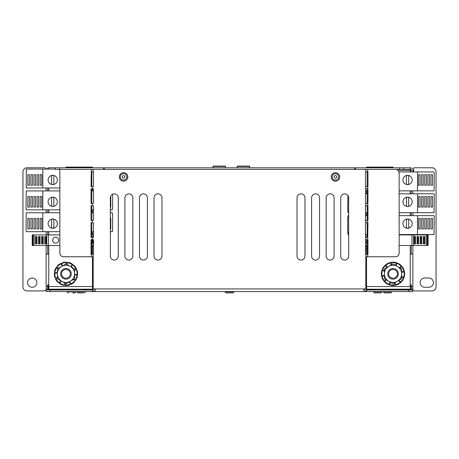 <?xml version="1.0" encoding="UTF-8"?>
<svg xmlns="http://www.w3.org/2000/svg" width="459" height="459" viewBox="0 0 459 459"><rect width="100%" height="100%" fill="white"/><g stroke="black" fill="none" stroke-linecap="round" stroke-linejoin="round"><path stroke-width="0.69" d="M390.368 278.424A5.296 5.296 0 0 0 397.603 276.484A5.296 5.296 0 0 0 395.669 269.249A5.296 5.296 0 0 0 388.434 271.189A5.296 5.296 0 0 0 390.368 278.424M400.472 278.137A8.606 8.606 0 0 0 401.625 273.834L401.625 278.802L393.019 283.771L384.412 278.802L384.412 268.865L393.019 263.896L401.625 268.865L401.625 273.834A8.606 8.606 0 0 0 388.716 266.381A8.606 8.606 0 0 0 388.716 281.287A8.606 8.606 0 0 0 400.472 278.137M68.632 278.424A5.296 5.296 0 0 0 70.566 271.189A5.296 5.296 0 0 0 63.331 269.249A5.296 5.296 0 0 0 61.397 276.484A5.296 5.296 0 0 0 68.632 278.424M73.434 269.531A8.606 8.606 0 0 0 70.284 266.381L74.587 268.865L74.587 278.802L65.981 283.771L57.375 278.802L57.375 268.865L65.981 263.896L70.284 266.381A8.606 8.606 0 0 0 57.375 273.834A8.606 8.606 0 0 0 70.284 281.287A8.606 8.606 0 0 0 73.434 269.531M412.882 285.446L412.882 275.268M46.118 275.457L46.118 283.863M46.118 285.55L46.118 273.621M32.216 278.005A4.636 4.636 0 0 0 27.586 282.641A4.636 4.636 0 0 0 32.216 287.277A4.636 4.636 0 0 0 36.852 282.641A4.636 4.636 0 0 0 32.216 278.005M65.981 167.782L65.981 167.116L92.46 167.116L92.46 167.782M92.46 188.833L92.46 190.915M92.46 209.82L92.46 212.758M92.46 231.663L92.46 234.91M92.46 245.502L92.46 246.294L93.521 246.294M48.769 187.972L48.769 190.915M48.769 209.82L48.769 212.758M48.769 231.663L48.769 234.91M48.769 245.502L48.769 286.548L48.373 286.548L48.373 285.618M399.64 167.782L403.61 167.782L403.61 169.371L399.64 169.371L399.64 167.782L354.623 167.782L354.623 169.371M355.415 167.782L355.415 169.371L399.64 169.371M59.36 169.371L103.585 169.371L103.585 167.782L59.36 167.782L59.36 169.371L55.39 169.371L55.39 167.782L48.769 167.782A2.651 2.651 0 0 0 46.497 169.067M403.61 169.371L410.231 169.371L410.231 171.953M46.118 286.548L46.118 289.193L47.707 289.193L47.707 284.827L48.373 284.827L47.575 284.827L47.575 286.548L46.118 286.548L46.118 254.108L48.769 254.108M47.707 254.108L47.707 245.502M47.707 234.91L47.707 231.663M47.707 212.758L47.707 209.82M47.707 190.915L47.707 187.972M428.769 278.005L424.793 278.005A4.636 4.636 0 0 0 420.163 282.641A4.636 4.636 0 0 0 424.793 287.277L428.769 287.277A4.636 4.636 0 0 0 433.399 282.641A4.636 4.636 0 0 0 428.769 278.005M412.882 171.953L412.882 170.427L412.882 171.224L413.674 171.224L413.674 167.782L432.08 167.782A3.97 3.97 0 0 1 436.05 171.752L436.05 286.944A3.97 3.97 0 0 1 432.08 290.914L415.395 290.914A3.97 3.97 0 0 1 412.882 290.019M412.882 170.427A2.651 2.651 0 0 0 410.231 167.782L410.231 169.371A1.061 1.061 0 0 1 411.293 170.427L398.051 170.427M46.118 290.019A3.97 3.97 0 0 1 43.605 290.914L26.92 290.914A3.97 3.97 0 0 1 22.95 286.944L22.95 171.752A3.97 3.97 0 0 1 26.92 167.782L45.326 167.782L45.326 169.067M46.152 289.99A3.97 3.97 0 0 0 46.875 289.193M410.627 285.618L410.627 284.827L411.425 284.827L410.627 284.827L410.231 289.193L366.54 289.193L366.54 286.548L410.231 286.548L410.231 254.108L412.882 254.108L412.882 286.548L411.425 286.548L411.425 289.193L412.882 289.193L412.882 286.548M412.125 289.193A3.97 3.97 0 0 0 412.848 289.99M411.293 170.427L411.293 171.953M411.293 190.858L411.293 193.796M411.293 212.701L411.293 215.644M411.293 234.549L411.293 234.91M411.293 245.502L411.293 254.108M46.118 254.108L46.118 245.502M46.118 234.91L46.118 231.663M46.118 212.758L46.118 209.82M46.118 190.915L46.118 187.972M412.882 190.858L412.882 193.796M412.882 212.701L412.882 215.644M412.882 234.549L412.882 234.91M412.882 245.502L412.882 254.108M393.019 167.782L393.019 167.116L366.54 167.116L366.54 167.782M366.54 190.858L366.54 193.796M366.54 212.701L366.54 215.644M366.54 234.549L366.54 234.91M366.54 245.502L366.54 254.28M410.231 190.858L410.231 193.796M410.231 212.701L410.231 215.644M410.231 234.549L410.231 234.91M410.231 245.502L410.231 254.108M410.231 167.782L403.61 167.782M55.39 167.782L59.36 167.782M104.377 169.371L104.377 167.782L103.585 167.782M104.377 167.782L354.623 167.782M92.46 286.548L92.46 289.193L48.769 289.193L48.769 286.548L92.46 286.548M48.769 169.067L48.769 167.782M48.769 287.736L48.373 287.736L48.373 289.325L78.891 289.325M48.373 287.736L48.373 286.548M83.527 289.325L92.494 289.325M94.129 289.325L95.111 289.325M363.889 289.325L364.871 289.325M366.506 289.325L375.473 289.325M380.109 289.325L410.627 289.325L410.627 287.736L410.231 287.736M410.627 286.548L410.627 287.736M411.425 286.548L411.425 284.827M304.971 197.835A3.97 3.97 0 0 0 301.001 193.864A3.97 3.97 0 0 0 297.025 197.835L297.025 256.093A3.97 3.97 0 0 0 301.001 260.064A3.97 3.97 0 0 0 304.971 256.093L304.971 197.835M334.1 197.835A3.97 3.97 0 0 0 330.124 193.864A3.97 3.97 0 0 0 326.154 197.835L326.154 256.093A3.97 3.97 0 0 0 330.124 260.064A3.97 3.97 0 0 0 334.1 256.093L334.1 197.835M161.975 197.835A3.97 3.97 0 0 0 157.999 193.864A3.97 3.97 0 0 0 154.029 197.835L154.029 256.093A3.97 3.97 0 0 0 157.999 260.064A3.97 3.97 0 0 0 161.975 256.093L161.975 197.835M147.408 197.835A3.97 3.97 0 0 0 143.438 193.864A3.97 3.97 0 0 0 139.467 197.835L139.467 256.093A3.97 3.97 0 0 0 143.438 260.064A3.97 3.97 0 0 0 147.408 256.093L147.408 197.835M118.279 197.835A3.97 3.97 0 0 0 114.308 193.864A3.97 3.97 0 0 0 110.338 197.835L110.338 256.093A3.97 3.97 0 0 0 114.308 260.064A3.97 3.97 0 0 0 118.279 256.093L118.279 197.835M132.846 197.835A3.97 3.97 0 0 0 128.876 193.864A3.97 3.97 0 0 0 124.9 197.835L124.9 256.093A3.97 3.97 0 0 0 128.876 260.064A3.97 3.97 0 0 0 132.846 256.093L132.846 197.835M348.662 197.835A3.97 3.97 0 0 0 344.692 193.864A3.97 3.97 0 0 0 340.721 197.835L340.721 256.093A3.97 3.97 0 0 0 344.692 260.064A3.97 3.97 0 0 0 348.662 256.093L348.662 197.835M319.533 197.835A3.97 3.97 0 0 0 315.562 193.864A3.97 3.97 0 0 0 311.592 197.835L311.592 256.093A3.97 3.97 0 0 0 315.562 260.064A3.97 3.97 0 0 0 319.533 256.093L319.533 197.835M408.906 291.58L408.906 289.99L412.882 289.99L412.882 291.58L95.111 291.58L95.111 288.929L92.615 288.929L92.615 256.753L63.285 256.753A3.97 3.442 -90 0 1 59.848 252.783L59.848 169.371M50.094 291.58L46.118 291.58L46.118 289.99L50.094 289.99L50.094 291.58L95.111 291.58A2.651 2.651 0 0 1 92.46 288.929L92.46 256.753M408.906 289.99L366.54 289.99L366.54 291.58M50.094 289.99L92.684 289.99M395.715 169.371A3.97 3.442 90 0 1 399.152 173.341L399.152 252.783A3.97 3.442 90 0 1 395.715 256.753L366.385 256.753L366.385 288.929L363.889 288.929L363.889 291.58A2.651 2.651 0 0 0 366.54 288.929L366.54 256.753M365.817 171.873L365.479 171.873L365.479 186.434L367.963 186.434L367.963 171.873L365.817 171.873L365.817 169.371L93.183 169.371L93.183 171.873L93.521 171.873L93.521 186.434L91.037 186.434L91.33 169.371M365.817 239.713L365.479 239.713L365.479 254.28L367.963 254.28L367.963 239.713L365.817 239.713L365.817 237.32L365.479 237.32L365.479 222.753L365.817 222.753L365.817 220.36L367.963 220.36L367.963 205.793L365.817 205.793L365.817 203.394L367.963 203.394L367.963 188.833L365.817 188.833L365.817 186.434M93.183 254.28L93.521 254.28L93.521 239.713L91.037 239.713L91.037 254.28L93.183 254.28L93.183 288.929M91.037 222.753L93.521 222.753L93.521 237.32L91.037 237.32L91.037 222.753M367.67 220.36L367.67 222.753L367.963 222.753L367.67 239.713M367.67 222.753L365.817 222.753M92.19 222.753L92.19 220.36L93.521 220.36L93.521 205.793L92.19 205.793L92.19 203.394L93.521 203.394L93.521 188.833L92.19 188.833L92.19 186.434M92.19 239.713L92.19 237.32M365.817 205.793L365.479 205.793L365.479 220.36L365.817 220.36M365.817 188.833L365.479 188.833L365.479 203.394L365.817 203.394M92.19 220.36L91.037 220.36L91.037 205.793L92.19 205.793M92.19 203.394L91.037 203.394L91.037 188.833L92.19 188.833M91.829 186.434L91.829 171.873M91.829 203.394L91.829 188.833M91.829 220.36L91.829 205.793M91.829 237.32L91.829 222.753M91.829 254.28L91.829 239.713M367.171 254.28L367.171 239.713M367.171 222.753L367.171 237.32M367.171 205.793L367.171 220.36M367.171 188.833L367.171 203.394M367.171 171.873L367.171 186.434M365.817 237.32L367.67 237.32M93.183 171.873L91.33 171.873M92.46 291.58L92.46 289.99M92.46 254.28L92.46 246.294M95.111 289.99A1.061 1.061 0 0 1 94.049 288.929M364.951 288.929A1.061 1.061 0 0 1 363.889 289.99M365.479 246.294L366.54 246.294M225.53 167.782L225.53 166.433A0.339 0.339 0 0 0 225.191 166.101L213.418 166.101A0.339 0.339 0 0 0 213.079 166.433L213.079 167.782M249.627 167.782L249.627 166.433A0.339 0.339 0 0 0 249.289 166.101L237.515 166.101A0.339 0.339 0 0 0 237.177 166.433L237.177 167.782M388.635 273.834A4.383 4.383 0 0 0 393.019 278.217A4.383 4.383 0 0 0 397.402 273.834A4.383 4.383 0 0 0 393.019 269.456A4.383 4.383 0 0 0 388.635 273.834M65.981 278.217A4.383 4.383 0 0 0 70.365 273.834A4.383 4.383 0 0 0 65.981 269.456A4.383 4.383 0 0 0 61.598 273.834A4.383 4.383 0 0 0 65.981 278.217M412.882 285.699L412.882 273.621M46.118 285.699L46.118 283.777M232.742 292.899L226.258 292.899L232.742 292.899C233.671 292.458 234.004 292.125 233.734 291.907L233.407 291.58L233.734 291.907L225.266 291.907L233.734 291.907C234.01 292.108 233.683 292.435 232.742 292.899L230.343 292.899M376.466 292.899L374.55 292.899L373.557 291.907L373.884 291.58L373.557 291.907L374.55 292.899L381.039 292.899L382.031 291.907L381.699 291.58L382.031 291.907L373.557 291.907L382.031 291.907L381.039 292.899L377.573 292.899M390.77 292.899L384.281 292.899L390.77 292.899L391.762 291.907L391.429 291.58L391.762 291.907L383.288 291.907L391.762 291.907L390.77 292.899L387.901 292.899M334.8 178.086A1.325 1.325 0 0 0 336.59 177.541A1.325 1.325 0 0 0 336.045 175.745A1.325 1.325 0 0 0 334.255 176.29A1.325 1.325 0 0 0 334.8 178.086M337.422 173.181A4.234 4.234 0 0 0 331.685 174.919A4.234 4.234 0 0 0 333.423 180.651A4.234 4.234 0 0 0 339.161 178.912A4.234 4.234 0 0 0 337.422 173.181M124.9 176.985A1.325 1.325 0 0 0 123.643 175.596A1.325 1.325 0 0 0 122.255 176.847A1.325 1.325 0 0 0 123.511 178.235A1.325 1.325 0 0 0 124.9 176.985M119.346 176.698A4.234 4.234 0 0 0 123.362 181.15A4.234 4.234 0 0 0 127.809 177.134A4.234 4.234 0 0 0 123.792 172.682A4.234 4.234 0 0 0 119.346 176.698M72.958 292.899L74.473 292.899M82.534 292.899L77.961 292.899L79.149 292.899L77.961 292.899L76.969 291.907L77.301 291.58L76.969 291.907L77.961 292.899M78.254 292.899L79.883 292.899M402.95 223.653A4.636 4.636 0 0 0 407.581 228.289A4.636 4.636 0 0 0 412.216 223.653A4.636 4.636 0 0 0 407.581 219.018A4.636 4.636 0 0 0 402.95 223.653M367.171 234.549L365.479 234.549M365.479 215.644L367.171 215.644M406.467 228.152L408.694 228.152L408.694 219.155L406.467 219.155L406.467 228.152M348.662 234.549L348.002 234.549L348.002 232.856L347.698 232.856L347.698 217.337L348.002 217.337L348.002 215.644L348.662 215.644M399.152 215.644L434.065 215.644L434.277 217.337L434.065 234.549L399.152 234.549M417.512 215.644L417.512 234.549M432.516 218.358L430.961 218.358L430.961 228.949L432.516 228.949L432.516 218.358L430.961 218.358M427.863 228.949L429.412 228.949L429.412 218.358L427.863 218.358L427.863 228.949L429.412 228.949M424.759 228.949L426.308 228.949L426.308 218.358L424.759 218.358L424.759 228.949L426.308 228.949M421.655 228.949L423.209 228.949L423.209 218.358L421.655 218.358L421.655 228.949L423.209 228.949M418.556 228.949L420.105 228.949L420.105 218.358L418.556 218.358L418.556 228.949L420.105 228.949M418.556 218.358L420.105 218.358M421.655 218.358L423.209 218.358M424.759 218.358L426.308 218.358M427.863 218.358L429.412 218.358M430.961 228.949L432.516 228.949M402.95 201.805A4.636 4.636 0 0 0 407.581 206.441A4.636 4.636 0 0 0 412.216 201.805A4.636 4.636 0 0 0 407.581 197.175A4.636 4.636 0 0 0 402.95 201.805M367.171 212.701L365.479 212.701M365.479 193.796L367.171 193.796M406.467 206.309L408.694 206.309L408.694 197.307L406.467 197.307L406.467 206.309M348.662 212.701L348.002 212.701L348.002 211.008L347.698 211.008L347.899 195.488M399.152 193.796L434.065 193.796L434.277 195.488L434.065 212.701L399.152 212.701M417.512 193.796L417.512 212.701M432.516 196.509L430.961 196.509L430.961 207.107L432.516 207.107L432.516 196.509L430.961 196.509M427.863 207.107L429.412 207.107L429.412 196.509L427.863 196.509L427.863 207.107L429.412 207.107M424.759 207.107L426.308 207.107L426.308 196.509L424.759 196.509L424.759 207.107L426.308 207.107M421.655 207.107L423.209 207.107L423.209 196.509L421.655 196.509L421.655 207.107L423.209 207.107M418.556 207.107L420.105 207.107L420.105 196.509L418.556 196.509L418.556 207.107L420.105 207.107M418.556 196.509L420.105 196.509M421.655 196.509L423.209 196.509M424.759 196.509L426.308 196.509M427.863 196.509L429.412 196.509M430.961 207.107L432.516 207.107M402.95 179.962A4.636 4.636 0 0 0 407.581 184.593A4.636 4.636 0 0 0 412.216 179.962A4.636 4.636 0 0 0 407.581 175.327A4.636 4.636 0 0 0 402.95 179.962M367.171 190.858L365.479 190.858M365.479 171.953L367.171 171.953M406.467 184.461L408.694 184.461L408.694 175.464L406.467 175.464L406.467 184.461M398.934 171.953L434.065 171.953L434.277 173.645L434.065 190.858L399.152 190.858M417.512 171.953L417.512 190.858M432.516 174.667L430.961 174.667L430.961 185.258L432.516 185.258L432.516 174.667L430.961 174.667M427.863 185.258L429.412 185.258L429.412 174.667L427.863 174.667L427.863 185.258L429.412 185.258M424.759 185.258L426.308 185.258L426.308 174.667L424.759 174.667L424.759 185.258L426.308 185.258M421.655 185.258L423.209 185.258L423.209 174.667L421.655 174.667L421.655 185.258L423.209 185.258M418.556 185.258L420.105 185.258L420.105 174.667L418.556 174.667L418.556 185.258L420.105 185.258M418.556 174.667L420.105 174.667M421.655 174.667L423.209 174.667M424.759 174.667L426.308 174.667M427.863 174.667L429.412 174.667M430.961 185.258L432.516 185.258M57.375 179.962A4.636 4.636 0 0 0 52.739 175.327A4.636 4.636 0 0 0 48.109 179.962A4.636 4.636 0 0 0 52.739 184.593A4.636 4.636 0 0 0 57.375 179.962M53.852 175.464L51.626 175.464L51.626 184.461L53.852 184.461L53.852 175.464M59.848 187.972L26.261 187.972L26.261 169.067L55.39 169.067M42.813 187.972L42.813 169.067M27.81 185.258L29.365 185.258L29.365 174.667L27.81 174.667L27.81 185.258L29.365 185.258M32.463 174.667L30.914 174.667L30.914 185.258L32.463 185.258L32.463 174.667L30.914 174.667M35.567 174.667L34.012 174.667L34.012 185.258L35.567 185.258L35.567 174.667L34.012 174.667M38.665 174.667L37.116 174.667L37.116 185.258L38.665 185.258L38.665 174.667L37.116 174.667M41.769 174.667L40.22 174.667L40.22 185.258L41.769 185.258L41.769 174.667L40.22 174.667M41.769 185.258L40.22 185.258M38.665 185.258L37.116 185.258M35.567 185.258L34.012 185.258M32.463 185.258L30.914 185.258M29.365 174.667L27.81 174.667M57.375 201.805A4.636 4.636 0 0 0 52.739 197.175A4.636 4.636 0 0 0 48.109 201.805A4.636 4.636 0 0 0 52.739 206.441A4.636 4.636 0 0 0 57.375 201.805M91.829 190.915L93.521 190.915M93.521 209.82L91.829 209.82M53.852 197.307L51.626 197.307L51.626 206.309L53.852 206.309L53.852 197.307M112.627 194.237L112.627 208.128L112.323 208.128L112.323 209.82L110.338 209.82M59.848 209.82L26.261 209.82L26.043 208.128L26.261 190.915L59.848 190.915M42.813 209.82L42.813 190.915M27.81 207.107L29.365 207.107L29.365 196.509L27.81 196.509L27.81 207.107L29.365 207.107M32.463 196.509L30.914 196.509L30.914 207.107L32.463 207.107L32.463 196.509L30.914 196.509M35.567 196.509L34.012 196.509L34.012 207.107L35.567 207.107L35.567 196.509L34.012 196.509M38.665 196.509L37.116 196.509L37.116 207.107L38.665 207.107L38.665 196.509L37.116 196.509M41.769 196.509L40.22 196.509L40.22 207.107L41.769 207.107L41.769 196.509L40.22 196.509M110.774 196.509L110.774 207.107L110.338 207.107L110.774 207.107M41.769 207.107L40.22 207.107M38.665 207.107L37.116 207.107M35.567 207.107L34.012 207.107M32.463 207.107L30.914 207.107M29.365 196.509L27.81 196.509M57.375 223.653A4.636 4.636 0 0 0 52.739 219.018A4.636 4.636 0 0 0 48.109 223.653A4.636 4.636 0 0 0 52.739 228.289A4.636 4.636 0 0 0 57.375 223.653M91.829 212.758L93.521 212.758M93.521 231.663L91.829 231.663M53.852 219.155L51.626 219.155L51.626 228.152L53.852 228.152L53.852 219.155M110.338 212.758L112.323 212.758L112.323 214.451L112.627 214.451L112.627 229.97L112.323 229.97L112.323 231.663L110.338 231.663M59.848 231.663L26.261 231.663L26.043 229.97L26.261 212.758L59.848 212.758M42.813 231.663L42.813 212.758M27.81 228.949L29.365 228.949L29.365 218.358L27.81 218.358L27.81 228.949L29.365 228.949M32.463 218.358L30.914 218.358L30.914 228.949L32.463 228.949L32.463 218.358L30.914 218.358M35.567 218.358L34.012 218.358L34.012 228.949L35.567 228.949L35.567 218.358L34.012 218.358M38.665 218.358L37.116 218.358L37.116 228.949L38.665 228.949L38.665 218.358L37.116 218.358M41.769 218.358L40.22 218.358L40.22 228.949L41.769 228.949L41.769 218.358L40.22 218.358M110.774 218.358L110.338 218.358L110.774 218.358L110.774 228.949L110.338 228.949L110.774 228.949M41.769 228.949L40.22 228.949M38.665 228.949L37.116 228.949M35.567 228.949L34.012 228.949M32.463 228.949L30.914 228.949M29.365 218.358L27.81 218.358M55.665 237.228A2.978 2.978 0 0 0 52.687 240.206A2.978 2.978 0 0 0 55.665 243.184A2.978 2.978 0 0 0 58.643 240.206A2.978 2.978 0 0 0 55.665 237.228M59.848 234.91L48.356 234.91L48.356 245.502L32.216 245.502L32.216 234.91L32.612 234.91L32.612 245.502M59.848 245.502L48.356 245.502M46.726 245.502L46.726 234.91L32.612 234.91M46.342 243.844L46.342 236.563L44.775 236.563L44.775 243.844L46.342 243.844L45.59 243.844L45.59 236.563L46.342 236.563M43.209 243.844L43.209 236.563L41.649 236.563L41.649 243.844L43.209 243.844L42.463 243.844L42.463 236.563L43.209 236.563M40.082 243.844L40.082 236.563L38.522 236.563L38.522 243.844L40.082 243.844L39.336 243.844L39.336 236.563L40.082 236.563M36.955 243.844L36.955 236.563L35.389 236.563L35.389 243.844L36.955 243.844L36.209 243.844L36.209 236.563L36.955 236.563M93.521 236.563L92.242 236.563L92.242 237.32M92.242 239.713L92.242 243.844L93.521 243.844M93.521 245.502L91.829 245.502M93.521 234.91L91.857 234.91L91.857 237.32M46.726 234.91L48.356 234.91M92.993 237.32L92.993 236.563L92.242 236.563M92.242 243.844L92.993 243.844L92.993 239.713M427.713 234.91L428.104 234.91L428.104 245.502L427.713 245.502L427.713 234.91L427.283 234.91L427.283 245.502L399.152 245.502M366.517 239.713L366.517 243.844L367.171 243.844M367.171 236.563L366.517 236.563L366.517 237.32M367.171 234.91L365.479 234.91M367.171 245.502L365.479 245.502M411.964 245.502L411.964 234.91L399.152 234.91M413.984 236.563L413.984 243.844L415.55 243.844L415.55 236.563L413.984 236.563L414.735 236.563L414.735 243.844L413.984 243.844M417.111 236.563L417.111 243.844L418.677 243.844L418.677 236.563L417.111 236.563L417.862 236.563L417.862 243.844L417.111 243.844M420.243 236.563L420.243 243.844L421.804 243.844L421.804 236.563L420.243 236.563L420.989 236.563L420.989 243.844L420.243 243.844M423.37 236.563L423.37 243.844L424.931 243.844L424.931 236.563L423.37 236.563L424.116 236.563L424.116 243.844L423.37 243.844M426.268 245.502L426.268 234.91L413.599 234.91L413.599 245.502M427.713 245.502L427.283 245.502M411.964 234.91L413.599 234.91M426.268 234.91L427.283 234.91M56.962 267.276A11.154 11.154 0 0 1 58.677 265.4A11.154 11.154 0 0 0 56.962 267.276A11.154 11.154 0 0 1 61.024 263.845M61.449 263.644A11.154 11.154 0 0 1 63.876 262.881A11.154 11.154 0 0 0 61.449 263.644A11.154 11.154 0 0 1 65.981 262.68M67.834 262.835A11.154 11.154 0 0 1 69.636 263.294L69.952 262.749L72.786 264.39L71.3 266.966M75.976 268.876A11.154 11.154 0 0 0 72.539 264.814A11.154 11.154 0 0 1 74.415 266.536L74.96 266.22L76.601 269.054L74.587 270.219M77.112 274.539A11.154 11.154 0 0 0 76.171 269.301A11.154 11.154 0 0 1 76.934 271.728L77.565 271.728L77.565 275.004L74.587 275.004M75.27 280.007A11.154 11.154 0 0 0 77.078 275.004A11.154 11.154 0 0 1 76.98 275.687M70.938 283.828A11.154 11.154 0 0 0 75.001 280.397A11.154 11.154 0 0 1 73.285 282.268L73.601 282.813L70.761 284.454L69.269 281.872M65.981 284.993A11.154 11.154 0 0 0 70.514 284.029A11.154 11.154 0 0 1 68.087 284.792L68.087 285.423L64.811 285.423L64.811 283.1M64.128 284.838A11.154 11.154 0 0 1 62.326 284.373L62.011 284.924L59.177 283.283L60.663 280.701M55.987 278.797A11.154 11.154 0 0 0 59.423 282.859A11.154 11.154 0 0 1 57.547 281.137L57.002 281.453L55.361 278.613L57.375 277.454M54.85 273.134A11.154 11.154 0 0 0 55.791 278.366A11.154 11.154 0 0 1 55.028 275.939L54.397 275.939L54.397 272.663L57.375 272.663M56.692 267.66A11.154 11.154 0 0 0 54.885 272.663A11.154 11.154 0 0 1 54.982 271.986M400.632 281.992A11.154 11.154 0 0 0 403.541 277.54A11.154 11.154 0 0 1 403.369 277.988L403.805 278.217L402.778 280.156M395.532 284.706A11.154 11.154 0 0 0 400.282 282.302A11.154 11.154 0 0 1 399.909 282.606L400.168 283.025L398.309 284.19M389.76 284.505A11.154 11.154 0 0 0 395.073 284.798A11.154 11.154 0 0 1 394.597 284.878L394.614 285.372L392.422 285.452M387.126 267.299L385.078 265.371L383.15 267.413L383.609 267.844A11.154 11.154 0 0 0 382.496 270.133A11.154 11.154 0 0 1 382.668 269.68L382.232 269.45L383.259 267.511M391.114 264.998L390.374 262.537L387.683 263.34L387.866 263.942A11.154 11.154 0 0 0 385.755 265.365A11.154 11.154 0 0 1 386.128 265.061L385.87 264.648L387.729 263.477M395.733 265.463L396.381 262.726L393.65 262.078L393.501 262.691A11.154 11.154 0 0 0 390.965 262.869A11.154 11.154 0 0 1 391.441 262.795L391.424 262.301L393.615 262.221M67.152 262.743A11.154 11.154 0 0 1 72.155 264.545M64.811 284.93A11.154 11.154 0 0 1 59.808 283.128M389.318 284.356A11.154 11.154 0 0 1 384.866 281.447M384.55 281.097A11.154 11.154 0 0 1 382.152 276.347M382.054 275.888A11.154 11.154 0 0 1 382.347 270.581M382.496 270.133A11.154 11.154 0 0 1 385.405 265.681M385.755 265.365A11.154 11.154 0 0 1 390.506 262.967M390.965 262.869A11.154 11.154 0 0 1 396.278 263.168M396.719 263.311A11.154 11.154 0 0 1 401.172 266.226M401.487 266.576A11.154 11.154 0 0 1 403.886 271.321M403.983 271.78A11.154 11.154 0 0 1 403.69 277.093M54.885 272.663A11.154 11.154 0 0 1 55.441 270.185L54.896 269.869L56.532 267.029L58.545 268.194M75.884 267.815L75.655 267.419M74.811 266.306L73.951 265.164L73.446 265.549M71.547 263.667L71.151 263.443M69.866 262.898L68.546 262.341L68.299 262.927M65.717 262.25L65.264 262.25M63.876 262.422L62.458 262.6L62.533 263.225M59.957 263.936L59.567 264.16M58.448 265.004L57.312 265.87L57.691 266.369M55.814 268.274L55.591 268.664M55.046 269.955L54.489 271.269L55.069 271.516M54.397 274.103L54.397 274.557M54.569 275.939L54.747 277.362L55.373 277.282M56.078 279.858L56.308 280.254M57.151 281.367L58.012 282.503L58.517 282.124M60.416 284.001L60.812 284.23M62.097 284.769L63.417 285.326L63.663 284.746M66.245 285.423L66.698 285.423M68.087 285.246L69.504 285.073L69.429 284.442M72.006 283.737L72.396 283.507M73.515 282.664L74.651 281.803L74.272 281.298M76.148 279.399L76.372 279.003M76.917 277.718L77.473 276.404L76.894 276.157M77.565 273.57L77.565 273.116M77.393 271.728L77.215 270.311L76.59 270.391M383.517 267.023L383.896 266.622M388.721 263.03L388.245 263.15M394.166 262.198L394.7 262.33M397.173 263.483L397.402 263.047L399.341 264.074M400.231 264.711L399.887 264.361M401.791 266.949L402.21 266.685L403.375 268.544M403.668 269.008L403.828 269.536M404.063 272.256L404.551 272.239L404.631 274.43M404.528 275.52L404.654 275.044M402.52 280.644L402.141 281.046M397.316 284.643L397.792 284.517M391.871 285.469L391.338 285.343M388.865 284.19L388.635 284.62L386.696 283.599M385.807 282.962L386.151 283.312M384.246 280.724L383.827 280.988L382.663 279.129M382.209 278.131L382.336 278.607M381.974 275.417L381.486 275.434L381.406 273.243M381.509 272.153L381.383 272.629M400.133 268.004L401.826 266.214L399.445 263.965L399.009 264.424M399.72 267.763L401.487 265.893M396.151 265.709L396.834 262.835L396.381 262.726M391.527 264.757L390.821 262.399L390.374 262.537M387.545 267.058L385.399 265.027L385.078 265.371M384.412 270.586L382.02 270.018L381.263 273.208L381.877 273.352M384.412 271.068L381.911 270.471M384.412 275.188L381.584 276.031L382.519 279.17L383.127 278.992M384.412 275.675L381.716 276.479M385.904 279.663L384.212 281.453L386.593 283.702L387.029 283.243M386.317 279.904L384.55 281.774M389.886 281.964L389.203 284.838L392.388 285.596L392.537 284.982M390.305 282.21L389.657 284.947M394.51 282.91L395.216 285.268L398.355 284.333L398.171 283.731M394.924 282.669L395.664 285.137M398.492 280.615L400.638 282.641L402.887 280.26L402.428 279.824M398.911 280.369L400.959 282.302M401.625 277.081L404.018 277.655L404.775 274.465L404.161 274.316M401.625 276.605L404.127 277.196M401.625 272.485L404.454 271.642L403.518 268.504L402.91 268.681M401.625 271.998L404.322 271.194M57.375 277.993L55.596 279.02M61.07 280.937L59.578 283.519M65.281 283.369L65.281 285.423M69.676 281.642L71.168 284.219M73.417 279.479L75.431 280.644L77.066 277.804L76.521 277.488M73.888 279.21L75.666 280.237M74.587 274.539L77.565 274.539M74.587 269.68L76.366 268.653M70.893 266.731L72.384 264.154M67.152 264.573L67.152 262.25L63.876 262.25L63.876 262.881M66.681 264.304L66.681 262.25M62.694 265.795L61.202 263.219L58.362 264.854L58.677 265.4M62.286 266.031L60.795 263.449M58.075 268.463L56.296 267.436M57.375 273.134L54.397 273.134M83.268 292.899L79.149 292.899M386.266 292.899L384.281 292.899L383.288 291.907L383.621 291.58L383.288 291.907L384.281 292.899M72.797 292.899L74.719 292.899L75.712 291.907L67.238 291.907L67.571 291.58L67.238 291.907C66.899 292.016 67.232 292.343 68.23 292.899L67.238 291.907L75.712 291.907L75.379 291.58L75.712 291.907C76.005 292.09 75.672 292.417 74.719 292.899M123.293 175.625A1.325 1.325 0 0 0 122.283 177.203A1.325 1.325 0 0 0 123.861 178.207A1.325 1.325 0 0 0 124.871 176.629A1.325 1.325 0 0 0 123.293 175.625M124.487 181.053A4.234 4.234 0 0 0 127.717 176.004A4.234 4.234 0 0 0 122.668 172.779A4.234 4.234 0 0 0 119.438 177.828A4.234 4.234 0 0 0 124.487 181.053M335.615 175.608A1.325 1.325 0 0 0 334.112 176.726A1.325 1.325 0 0 0 335.231 178.224A1.325 1.325 0 0 0 336.734 177.105A1.325 1.325 0 0 0 335.615 175.608M334.818 181.11A4.234 4.234 0 0 0 339.614 177.524A4.234 4.234 0 0 0 336.028 172.722A4.234 4.234 0 0 0 331.232 176.308A4.234 4.234 0 0 0 334.818 181.11M226.258 292.899C225.329 292.458 224.996 292.125 225.266 291.907L225.593 291.58L225.266 291.907C224.99 292.108 225.317 292.435 226.258 292.899L228.639 292.899M95.111 288.929L363.889 288.929M365.817 288.929L365.817 254.28M91.33 256.753L91.33 254.28M367.67 169.371L367.67 171.873M367.67 186.434L367.67 188.833M367.67 203.394L367.67 205.793M367.67 254.28L367.67 256.753M366.54 248.944L365.479 248.944M225.53 166.433L213.079 166.433M249.627 166.433L237.177 166.433M336.952 174.053A3.242 3.242 0 0 0 332.563 175.384A3.242 3.242 0 0 0 333.894 179.779A3.242 3.242 0 0 0 338.283 178.448A3.242 3.242 0 0 0 336.952 174.053M120.338 176.749A3.242 3.242 0 0 0 123.414 180.157A3.242 3.242 0 0 0 126.816 177.082A3.242 3.242 0 0 0 123.741 173.674A3.242 3.242 0 0 0 120.338 176.749M85.064 291.907L76.969 291.907L85.064 291.907M34.058 234.91L34.058 245.502M91.857 239.713L91.857 245.502M124.274 180.083A3.242 3.242 0 0 0 126.747 176.216A3.242 3.242 0 0 0 122.88 173.749A3.242 3.242 0 0 0 120.407 177.616A3.242 3.242 0 0 0 124.274 180.083M334.961 180.129A3.242 3.242 0 0 0 338.633 177.381A3.242 3.242 0 0 0 335.89 173.703A3.242 3.242 0 0 0 332.213 176.451A3.242 3.242 0 0 0 334.961 180.129M375.473 289.193L375.473 289.99L375.473 289.193M380.109 289.193L380.109 289.99L380.109 289.193M385.204 289.325L385.204 289.99L385.204 289.325M389.84 289.325L389.84 289.99L389.84 289.325M69.16 289.325L69.16 289.99L69.16 289.325M73.796 289.325L73.796 289.99L73.796 289.325M78.891 289.193L78.891 289.99L78.891 289.193M85.443 291.907L84.45 292.899L85.443 291.907L85.116 291.58L85.443 291.907M83.527 289.193L83.527 289.99L83.527 289.193M33.042 234.91L33.042 245.502"/></g></svg>
